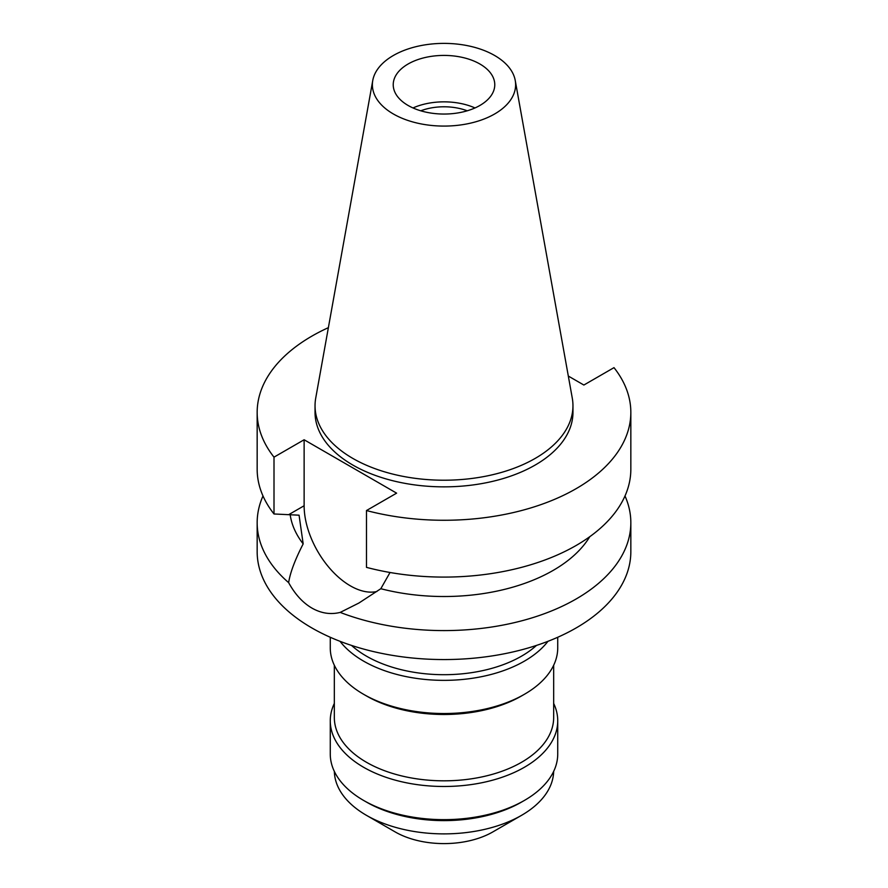 <?xml version="1.0" encoding="UTF-8"?>
<svg xmlns="http://www.w3.org/2000/svg" width="888" height="888" viewBox="0 0 888 888"><rect width="100%" height="100%" fill="white"/><g stroke="black" fill="none" stroke-linecap="round" stroke-linejoin="round"><path stroke-width="1.33" d="M393.351 55.5A71.628 41.348 180 0 1 467.954 45.765A71.628 41.348 180 0 1 515.24 80.475A71.628 41.348 180 0 1 494.649 113.975A71.628 41.348 180 0 1 413.209 122.067A71.628 41.348 180 0 1 372.76 80.475A71.628 41.348 180 0 1 393.351 55.5M408.103 64.003A50.771 29.315 0 0 0 393.229 84.737A50.771 29.315 0 0 0 424.575 111.821A50.771 29.315 0 0 0 479.897 105.461A50.771 29.315 0 0 0 494.771 84.737A50.771 29.315 0 0 0 463.425 57.653A50.771 29.315 0 0 0 408.103 64.003M515.24 80.475L572.272 398.09A128.96 74.459 180 0 1 572.96 405.761A128.96 74.459 180 0 1 535.187 458.408A128.96 74.459 180 0 1 394.649 474.547A128.96 74.459 180 0 1 315.04 405.761A128.96 74.459 180 0 1 315.728 398.09L372.76 80.475M315.04 405.761L315.04 412.398A128.96 74.459 0 0 0 394.649 481.185A128.96 74.459 0 0 0 535.187 465.046A128.96 74.459 0 0 0 572.96 412.398L572.96 405.761M568.32 376.057L583.871 385.037L613.997 367.643A186.835 107.87 180 0 1 630.835 412.398A186.835 107.87 180 0 1 576.112 488.678A186.835 107.87 180 0 1 366.478 510.545L396.614 493.151L304.129 439.76L274.004 457.154A186.835 107.87 180 0 1 257.165 412.398A186.835 107.87 180 0 1 311.888 336.119A186.835 107.87 180 0 1 328.371 327.661M257.165 412.398L257.165 469.219A186.835 107.87 0 0 0 274.004 513.974L299.067 515.184L303.174 543.878C294.96 559.917 290.11 572.838 288.644 582.65A186.835 107.87 180 0 1 257.165 522.721A186.835 107.87 180 0 1 262.992 495.97M274.004 457.154L274.004 513.974M376.901 591.497A65.39 37.751 60 0 1 350.372 585.847A65.39 37.751 60 0 1 304.129 505.749L304.129 439.76M630.835 412.398L630.835 469.219A186.835 107.87 0 0 1 576.112 545.498A186.835 107.87 0 0 1 366.478 567.365L366.478 510.545M290.165 514.652A154.346 89.111 0 0 0 303.174 543.878M288.644 582.65C294.994 594.239 302.741 602.708 311.888 608.069C321.145 613.342 330.591 614.785 340.204 612.409L358.885 603.041L380.819 588.711L390.032 572.494M257.165 522.721L257.165 551.692A186.835 107.87 0 0 0 372.494 651.348A186.835 107.87 0 0 0 576.112 627.96A186.835 107.87 0 0 0 630.835 551.692L630.835 522.721A186.835 107.87 180 0 1 576.112 599A186.835 107.87 180 0 1 340.204 612.409M380.819 588.711A154.346 89.111 0 0 0 553.135 570.418A154.346 89.111 0 0 0 589.765 536.707M625.008 495.97A186.835 107.87 180 0 1 630.835 522.721M351.526 645.421A109.668 63.314 0 0 0 521.545 656.154A109.668 63.314 0 0 0 536.474 645.421M547.963 641.314A113.731 65.657 180 0 1 524.42 661.127A113.731 65.657 180 0 1 340.037 641.314M330.269 637.273L330.269 647.863A113.731 65.657 0 0 0 363.581 694.294A113.731 65.657 0 0 0 524.42 694.294L524.42 694.294A113.731 65.657 0 0 0 557.731 647.863L557.731 637.273M521.545 695.948L524.42 694.294L521.545 695.948A109.668 63.314 180 0 1 366.455 695.948L363.581 694.294M334.332 665.256L334.332 717.504A109.668 63.314 0 0 0 402.031 776.001A109.668 63.314 0 0 0 521.545 762.281A109.668 63.314 0 0 0 553.668 717.504L553.668 665.256M553.668 703.429A113.731 65.657 180 0 1 557.731 720.823A113.731 65.657 180 0 1 524.42 767.254A113.731 65.657 180 0 1 400.477 781.484A113.731 65.657 180 0 1 330.269 720.823A113.731 65.657 180 0 1 334.332 703.429M330.269 720.823L330.269 753.99A113.731 65.657 0 0 0 363.581 800.421A113.731 65.657 0 0 0 524.42 800.421L524.42 800.421A113.731 65.657 0 0 0 557.731 753.99L557.731 720.823M521.545 802.075L524.42 800.421L521.545 802.075A109.668 63.314 180 0 1 366.455 802.075L363.581 800.421M334.343 771.395A109.668 63.314 0 0 0 366.455 815.339A109.668 63.314 0 0 0 521.545 815.339L521.545 815.339A109.668 63.314 0 0 0 553.657 771.395M492.829 831.923L521.545 815.339L492.829 831.923A69.053 39.86 0 0 1 395.171 831.923L366.455 815.339M467.232 110.8A42.247 24.387 0 0 0 420.768 110.8M412.998 107.948A50.771 29.315 180 0 1 475.002 107.948M288.811 514.596L304.129 505.749"/></g></svg>
